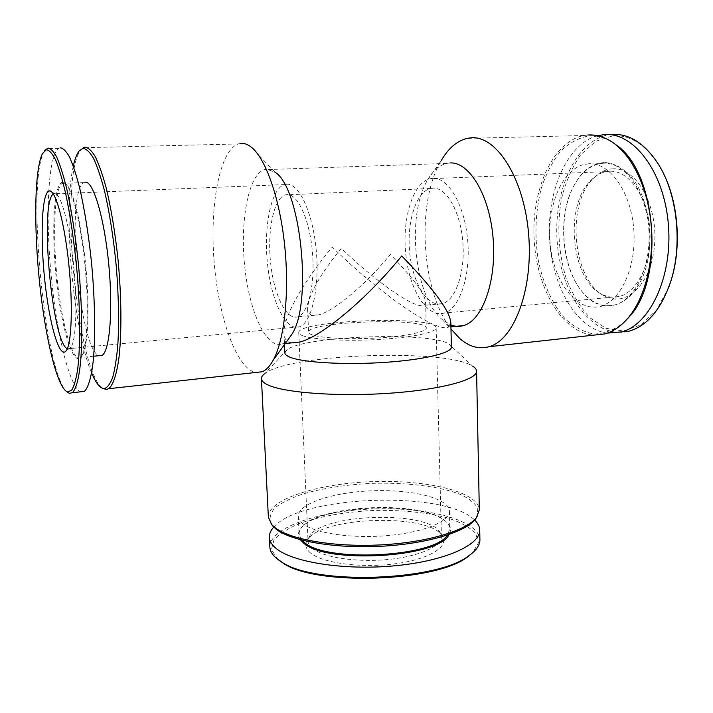 <?xml version="1.0" encoding="UTF-8"?>
<svg xmlns="http://www.w3.org/2000/svg" width="713" height="713" viewBox="0 0 713 713"><rect width="100%" height="100%" fill="white"/><g stroke="black" fill="none" stroke-linecap="round" stroke-linejoin="round"><path stroke-width="0.53" stroke-dasharray="3.56 2.67" d="M287.544 194.56L285.111 194.916C273.542 198.642 267.179 231.083 270.628 262.972C273.89 294.932 286.403 320.93 297.927 316.777C308.194 313.453 315.199 284.532 312.454 252.509C309.834 220.477 298.15 194.382 287.544 194.56M433.468 188.125L430.385 188.499C415.661 192.171 406.49 223.053 409.788 253.275C412.854 283.569 427.836 307.909 442.488 303.622C455.536 300.164 465.259 272.633 462.871 242.465C460.634 212.278 446.846 187.822 433.468 188.125M318.381 314.914L311.893 315.191C309.175 314.388 307.731 312.232 307.57 308.729C308.426 295.022 319.7 274.861 341.384 248.249C374.378 280.904 415.929 309.923 423.941 305.316L425.599 302.08C424.654 293.506 412.889 277.642 390.305 254.488C365.76 284.71 333.515 311.554 318.381 314.914L297.927 316.777M284.87 352.899L287.214 349.593C305.048 335.841 430.082 331.474 448.825 343.951L451.391 347.079M450.928 326.848L448.504 327.089C436.917 333.541 378.861 292.945 332.294 247.09C303.667 281.323 283.061 317.071 283.961 333.426C284.184 338.078 286.02 341.055 289.487 342.347L291.76 342.873M448.504 327.089L450.821 322.543M250.682 146.682L274.942 172.172L266.84 169.213L264.193 169.685C248.142 175.113 239.889 221.761 244.764 266.876C249.39 312.08 266.502 349.735 282.5 343.8L287.535 340.315M450.019 162.947L446.463 163.429C439.208 165.282 432.951 170.755 427.684 179.836C405.857 215.602 414.431 297.152 442.399 319.736L450.883 324.976M240.637 143.42L238.231 143.946C219.31 150.773 209.604 206.004 214.105 261.484C218.41 317.027 236.333 368.55 255.709 372.48M238.231 143.946L83.305 147.725L81.059 149.677C58.234 175.879 76.942 374.013 103.135 388.478M73.305 166.12C62.655 212.251 73.394 330.725 91.612 372.89M85.417 182.163L83.867 182.599C65.15 191.556 79.464 350.698 99.089 355.68M63.591 182.965L62.183 183.393C54.277 188.535 52.459 234.604 57.254 279.558C61.924 324.593 72.574 362.596 80.489 357.516L82.699 354.717C88.341 344.317 89.776 303.711 85.31 261.421C80.881 219.096 71.63 185.416 64.66 183.161L63.591 182.965M62.726 182.189C53.511 182.617 51.176 233.588 56.701 282.517C62.022 331.625 74.312 370.19 82.004 355.555C87.672 345.092 89.116 304.103 84.597 261.386C80.132 218.633 70.801 184.631 63.796 182.394L62.726 182.189M60.115 147.787L58.751 148.322C48.163 155.434 45.463 213.802 50.881 272.535C56.184 331.322 69.108 386.562 80.569 391.82M44.776 150.523L43.948 151.887C26.452 182.786 44.607 371.518 66.594 391.535M287.214 349.593L264.978 373.416C290.36 353.746 445.981 348.309 472.674 366.161L448.825 343.951M268.373 517.21C267.972 499.011 318.845 483.361 372.73 481.623C426.606 479.599 478.45 491.667 479.323 509.848M271.02 523.752C268.908 518.226 270.396 512.781 275.494 507.415C282.419 502.255 291.974 497.647 304.157 493.583C324.362 487.942 347.24 484.519 372.792 483.334C406.134 482.398 438.406 486.195 459.234 493.975C468.566 498.173 474.742 502.923 477.781 508.244L477.131 516.551M303.381 524.064C300.102 521.577 298.399 518.984 298.275 516.283C297.847 503.467 333.898 492.015 373.051 490.749C412.185 489.278 448.958 498.191 449.422 510.998C450.028 521.212 424.404 532.219 388.719 535.49C353.095 538.841 315.592 533.502 303.381 524.064M301.929 540.16L299.086 534.073C298.997 530.65 301.002 527.344 305.111 524.144C328.479 504.554 418.478 501.408 443.156 519.322C447.479 522.228 449.707 525.392 449.85 528.805L447.443 535.08M300.333 539.741C296.858 534.652 298.257 529.643 304.531 524.732C328.132 504.947 418.843 501.774 443.771 519.866C450.366 524.331 452.113 529.233 449.003 534.554M273.712 527.112C300.503 495.214 445.732 490.143 474.68 520.098M269.87 547.094C269.389 527.406 320.003 510.624 373.683 508.904C427.354 506.872 479.011 520.089 479.911 539.759M277.963 559.536L271.439 549.625L273.952 539.937C279.567 533.645 288.56 527.985 300.913 522.941C321.964 515.927 346.438 511.756 374.343 510.437C402.257 509.911 426.855 512.46 448.138 518.093C460.66 522.317 469.831 527.388 475.651 533.315L478.459 542.834L472.701 552.735M310.654 553.092C305.458 548.769 304.46 544.304 307.651 539.688C321.652 516.756 426.133 513.11 441.704 535C450.545 545.302 431.721 558.546 397.364 563.475C363.113 568.511 322.998 563.404 310.654 553.092M287.081 184.177L284.469 184.587C270.869 188.972 263.507 226.948 267.518 264.033C271.314 301.189 285.868 331.688 299.424 326.812C311.376 322.944 319.62 289.077 316.34 251.493C313.194 213.873 299.407 183.624 287.081 184.177M67.316 348.728L69.767 348.595L70.81 347.516C76.157 340.68 77.655 303.444 73.519 263.863C69.428 224.247 60.846 193.232 54.803 193.499L53.359 193.981M663.669 173.901L659.115 165.576C645.72 144.801 630.426 134.846 613.225 135.702L595.854 141.236L580.783 154.65C572.236 166.958 565.81 181.565 561.532 198.472C556.844 225.54 558.332 252.001 565.979 277.856C572.076 293.738 579.972 306.991 589.687 317.615L605.872 328.292L623.438 330.992L640.907 324.914L656.593 310.03L668.758 287.268M613.233 168.803C606.023 169.07 599.473 172.181 593.581 178.134C564.937 205.166 573.154 283.266 606.041 296.644C627.342 307.241 652.217 282.58 654.677 243.489C657.529 204.453 635.969 167.484 613.233 168.803M612.164 134.418L608.091 134.926C573.805 141.486 551.96 195.522 557.628 246.6C562.717 297.811 594.669 339.896 628.741 331.278M597.512 135.711C566.817 144.026 546.835 191.405 549.545 238.712C551.969 286.073 576.523 329.165 607.316 333.114M604.285 162.537C591.05 163.58 580.489 172.172 572.601 188.303C557.227 219.426 562.602 270.494 583.662 293.462C605.301 319.308 640.176 303.667 648.34 257.571C652.493 231.992 647.769 203.25 636.308 183.865C627.226 170.3 615.818 162.885 604.285 162.537M603.759 163.206L599.606 163.669C588.278 166.289 579.197 174.64 572.361 188.731C557.12 219.577 562.45 270.245 583.332 293.007C592.744 303.462 603.127 307.455 614.472 304.995C635.176 300.244 651.646 265.94 648.785 228.704C646.156 191.432 624.873 162.083 603.759 163.206M589.214 163.74L585.123 164.204C561.612 168.936 546.194 207.626 550.311 244.907C554.037 282.277 576.692 312.321 600.079 306.412C620.497 301.67 636.709 267.179 633.804 229.693C631.13 192.171 610.052 162.617 589.214 163.74M615.586 144.534L610.435 141.147C603.358 137.172 596.246 135.425 589.107 135.916C578.626 137.752 569.036 142.948 560.338 151.495C552.406 161.637 546.069 173.883 541.31 188.241C535.445 211.342 534.42 235.237 538.217 259.924C543.003 283.596 552.325 304.264 565.026 318.675C574.027 327 583.697 332.115 594.045 334.005C604.508 333.8 614.553 329.861 624.169 322.205M587.788 135.015L583.804 135.515C552.227 141.735 531.247 190.754 534.18 239.826C536.737 288.961 562.557 333.381 594.009 335.11M427.684 179.836L441.195 160.612C415.732 203.045 421.401 291.599 451.249 329.299M610.025 171.209L606.005 171.637C600.569 172.76 595.596 175.603 591.086 180.184C563.457 206.244 571.416 281.974 603.145 294.834C608.394 297.241 613.724 297.793 619.134 296.492C637.627 292.303 652.261 262.072 649.837 229.319C647.618 196.538 628.875 170.443 610.025 171.209M433.219 178.312L429.912 178.731C412.613 183.036 401.972 219.185 405.813 254.354C409.378 289.594 426.82 318.15 444.039 313.096C459.225 309.059 470.651 276.822 467.773 241.422C465.063 206.004 448.78 177.653 433.219 178.312M312.74 335.048C310.021 334.156 308.631 333.194 308.586 332.151C306.697 321.411 427.426 317.196 426.294 328.042C426.632 331.795 406.57 336.162 379.049 337.882C351.58 339.629 322.508 338.292 312.74 335.048M303.399 335.966C300.351 334.941 298.8 333.836 298.747 332.659C296.813 320.092 437.194 315.182 436.142 327.855C436.561 332.222 413.13 337.356 380.795 339.361C348.514 341.393 314.531 339.78 303.399 335.966M312.74 548.636C309.727 546.238 308.159 543.725 308.034 541.105L309.772 535.828C323.149 513.868 424.44 510.33 439.315 531.301L441.418 536.443C441.953 546.14 419.378 556.461 388.086 559.491C356.839 562.584 323.773 557.566 312.74 548.636M430.385 188.499L285.111 194.916M442.488 303.622L423.941 305.316M283.961 333.417L284.487 344.548M446.463 163.429L264.193 169.685M285.218 343.532L282.5 343.8M79.25 150.817L81.059 149.677M83.867 182.599L62.183 183.393M93.67 356.215L80.489 357.516M64.66 183.161L63.796 182.394M82.699 354.717L82.004 355.555M58.751 148.322L46.63 148.616M42.522 153.464L43.948 151.887M298.275 516.283L299.086 534.073M449.422 510.998L449.85 528.805M305.111 524.144L304.531 524.732M443.156 519.322L443.771 519.866M284.469 184.587L53.493 193.883M299.424 326.812L69.767 348.595M54.616 193.499L51.942 192.145M70.81 347.516L66.229 350.725M659.115 165.576L658.66 164.658M608.091 134.926L600.194 135.122M583.332 293.007L583.662 293.462M599.606 163.669L585.123 164.204M614.472 304.995L600.079 306.412M610.435 141.147L609.285 140.283M583.804 135.515L467.149 138.367M442.399 319.736L450.972 329.005M603.145 294.834L606.041 296.644M591.086 180.184L593.581 178.134M606.005 171.637L429.912 178.731M619.134 296.492L444.039 313.096M307.57 308.729L308.586 332.151M425.599 302.08L426.294 328.042M298.747 332.659L299.166 342.124M299.175 342.187L308.034 541.105M436.142 327.855L441.418 536.443M309.772 535.828L307.651 539.688M439.315 531.301L441.704 535"/><path stroke-width="1.07" d="M291.76 342.873L299.585 342.08C321.002 337.213 366.937 298.97 401.749 255.94C433.397 288.613 449.751 310.815 450.821 322.543L451.391 347.079C451.953 352.988 423.558 359.878 383.986 362.436C344.477 365.038 303.194 362.56 290.173 357.275C286.715 355.903 284.942 354.441 284.87 352.899L284.487 344.548M287.535 340.315L291.974 334.156C312.811 302.891 300.619 186.94 274.942 172.172M450.883 324.976C455.099 326.59 459.306 326.795 463.512 325.583C482.318 320.627 496.729 281.492 493.12 238.463C489.724 195.398 469.261 161.593 450.019 162.947M255.709 372.48L262.188 371.758C266.136 370.136 269.79 366.313 273.141 360.288C284.416 340.19 289.665 292.776 284.621 245.014C279.621 197.234 265.165 157.163 250.682 146.682C247.242 144.151 243.891 143.063 240.637 143.42M103.135 388.478L106.273 389.467L108.652 388.719C113.073 385.216 116.709 374.521 119.026 357.168C121.771 332.588 121.513 296.777 118.064 260.067C115.105 232.099 111.023 207.563 105.818 186.458C102.316 173.829 98.742 163.785 95.087 156.316C91.469 150.47 88.055 147.431 84.829 147.19L83.305 147.725M91.612 372.89C95.907 383.238 100.123 388.469 104.25 388.594C107.387 387.712 110.212 383.942 112.725 377.293C114.98 368.978 116.691 358.042 117.85 344.495C119.142 321.955 118.652 296.234 116.371 267.33C113.625 238.409 109.624 212.741 104.374 190.326C100.827 176.913 97.182 166.2 93.448 158.206C89.749 151.94 86.255 148.661 82.958 148.366L79.25 150.817C76.879 153.776 74.892 158.883 73.305 166.12M99.089 355.68L102.039 355.395C109.677 351.411 113.207 310.592 108.768 264.443C104.419 218.267 93.421 181.343 85.417 182.163M80.569 391.82L84.312 391.41C88.269 387.934 91.451 377.195 93.358 359.726C95.578 334.976 94.954 298.854 91.433 261.787C88.448 233.561 84.482 208.784 79.535 187.466C76.229 174.712 72.878 164.56 69.491 157.02C66.157 151.111 63.038 148.037 60.115 147.787M66.594 391.535L69.339 393.335L72.298 392.729C76.033 389.271 78.983 378.514 80.685 360.992C82.646 336.153 81.835 299.879 78.278 262.642C75.275 234.283 71.371 209.39 66.559 187.965C63.341 175.148 60.106 164.953 56.853 157.368C53.662 151.432 50.685 148.34 47.923 148.081L44.776 150.523M46.407 149.748L42.522 153.464C34.402 169.311 33.769 227.714 39.652 283.373C45.472 339.067 57.477 388.728 67.601 391.954L71.594 390.278C74.018 386.393 76.024 379.53 77.619 369.682C80.4 347.686 80.337 311.857 77.164 273.15C74.41 243.436 70.587 216.904 65.676 193.571C62.387 179.596 59.054 168.437 55.676 160.077C52.361 153.518 49.268 150.078 46.407 149.748M49.607 190.87L49.42 190.87C41.835 191.565 40.035 235.95 44.732 279.853C49.277 323.862 59.535 359.913 66.229 350.725C71.648 343.737 73.082 305.084 68.778 263.899C64.526 222.679 55.721 190.496 49.607 190.87M472.674 366.161C475.215 367.73 476.516 369.396 476.578 371.152C477.407 379.744 440.67 389.797 388.71 393.291C336.812 396.838 283.346 392.667 267.562 384.753C263.569 382.819 261.528 380.787 261.43 378.665C261.368 376.91 262.553 375.163 264.978 373.416M476.578 371.152L479.323 509.848L476.489 517.442C466.872 530.534 426.909 542.62 380.118 544.928C333.336 547.29 289.059 539.331 274.594 527.308L271.724 524.599L268.373 517.21L261.43 378.665M477.131 516.551L475.562 519.019C465.999 532.041 426.419 544.046 380.109 546.327C333.818 548.671 289.977 540.757 275.61 528.796L271.02 523.752M447.443 535.08C434.609 557.183 325.297 562.789 304.201 542.245L301.929 540.16M449.003 534.554C439.573 557.548 325.493 564.429 303.586 543.021L300.333 539.741M474.68 520.098C477.933 523.217 479.608 526.515 479.715 529.991C480.642 544.848 444.912 561.193 394.271 565.837C343.693 570.596 291.359 562.049 275.61 547.994C271.635 544.563 269.559 541.007 269.38 537.335C269.247 533.859 270.69 530.454 273.712 527.112M479.715 529.991L479.911 539.759C480.018 545.053 476.436 550.293 469.163 555.48C437.8 581.148 314.763 585.444 281.688 562.031L276.109 558.029C272.125 554.5 270.049 550.855 269.87 547.094L269.38 537.335M472.701 552.735L467.915 556.63C436.9 582.004 315.716 586.238 283.008 563.083L277.963 559.536M53.359 193.981C39.26 202.537 52.156 343.176 67.316 348.728M668.758 287.268L671.174 280.218C681.575 247.527 678.535 203.544 663.669 173.901M607.316 333.114L628.741 331.278C647.306 325.993 661.361 309.219 670.888 280.958C682.608 244.488 677.341 194.373 658.66 164.658C645.078 143.598 629.579 133.518 612.164 134.418M620.916 332.142C649.579 325.386 672.876 277.036 668.375 224.381C664.168 171.673 633.42 131.789 604.232 134.614L597.512 135.711M624.169 322.205L628.937 317.169C665.176 279.648 657.047 171.138 615.586 144.534M594.009 335.11L604.669 333.934C613.064 331.679 620.836 326.394 627.984 318.087C645.176 297.945 654.837 259.514 650.871 221.859C646.914 184.195 629.811 151.851 609.285 140.283C602.146 136.272 594.981 134.516 587.788 135.015M451.249 329.299L459.921 338.666C469.261 346.768 478.976 349.45 489.065 346.705C513.948 340.199 533.538 289.416 528.565 233.445C523.85 177.43 496.043 134.944 470.669 137.85L467.149 138.367C457.033 140.826 448.388 148.251 441.195 160.612M463.512 325.583L450.928 326.848M299.585 342.08L285.218 343.532M291.974 334.156L273.141 360.288M262.188 371.758L108.652 388.719M104.25 388.594L106.273 389.467M102.039 355.395L93.67 356.215M84.312 391.41L72.298 392.729M67.601 391.954L69.339 393.335M475.562 519.019L476.489 517.442M272.758 526.105L271.724 524.599M467.915 556.63L469.163 555.48M283.008 563.083L281.688 562.031M51.942 192.145L49.42 190.87M671.174 280.218L670.888 280.958M628.937 317.169L627.984 318.087M604.669 333.934L489.065 346.705M450.972 329.005L459.921 338.666"/></g></svg>
